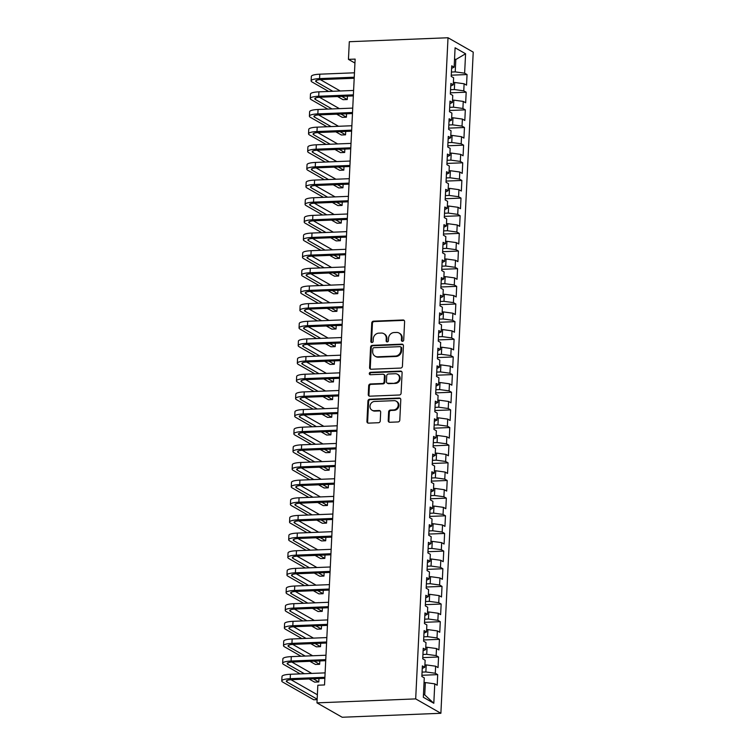 <?xml version="1.0" encoding="UTF-8"?>
<svg xmlns="http://www.w3.org/2000/svg" width="755" height="755" viewBox="0 0 755 755"><rect width="100%" height="100%" fill="white"/><g stroke="black" fill="none" stroke-linecap="round" stroke-linejoin="round"><path stroke-width="1.13" d="M402.5 341.317A1.246 1.123 -60.3 0 0 403.708 340.061L404.605 321.658A1.774 1.595 -60.3 0 0 403.047 319.988L373.489 321.177A1.774 1.595 -60.3 0 0 371.762 322.97L370.856 341.383A1.246 1.123 -60.3 0 0 371.951 342.543A1.246 1.123 -60.3 0 0 373.159 341.288L373.272 338.91A5.681 5.115 -60.3 0 1 378.802 333.153L381.266 333.049A5.681 5.115 -60.3 0 1 383.814 333.663A5.681 5.115 -60.3 0 1 386.249 338.382L386.135 340.769A1.246 1.123 -60.3 0 0 387.221 341.93A1.246 1.123 -60.3 0 0 388.429 340.675L388.551 338.297A5.681 5.115 -60.3 0 1 394.072 332.54L396.535 332.436A5.681 5.115 -60.3 0 1 399.084 333.049A5.681 5.115 -60.3 0 1 401.518 337.768L401.405 340.156A1.246 1.123 -60.3 0 0 402.5 341.317M388.212 420.611A1.774 1.595 -60.3 0 0 389.769 422.272L398.064 421.941A1.774 1.595 -60.3 0 0 399.791 420.139L400.792 399.697A1.774 1.595 -60.3 0 0 399.235 398.036L369.667 399.225A1.774 1.595 -60.3 0 0 367.94 401.018L366.939 421.46A1.774 1.595 -60.3 0 0 368.497 423.13L378.519 422.724A1.774 1.595 -60.3 0 0 380.246 420.931L380.671 412.183A1.774 1.595 -60.3 0 0 379.114 410.512L374.15 410.711A4.747 4.275 -60.3 0 1 372.017 410.201A4.747 4.275 -60.3 0 1 370.186 405.076A4.747 4.275 -60.3 0 1 374.603 401.443L394.063 400.66A4.747 4.275 -60.3 0 1 396.186 401.169A4.747 4.275 -60.3 0 1 398.027 406.303A4.747 4.275 -60.3 0 1 393.61 409.927L390.363 410.059A1.774 1.595 -60.3 0 0 388.636 411.862L388.212 420.611L388.891 420.997A1.774 1.595 -60.3 0 0 389.344 422.234M316.968 702.867L415.684 698.894L440.882 713.286L342.175 717.25L316.968 702.867L317.836 685.219L324.527 684.945L355.133 59.098L348.442 59.362L354.944 63.071M348.442 59.362L349.31 41.714L448.017 37.75L415.684 698.894M400.697 368.062A1.774 1.595 -60.3 0 0 402.424 366.269L403.425 345.818A1.774 1.595 -60.3 0 0 401.868 344.157L372.309 345.346A1.774 1.595 -60.3 0 0 370.582 347.14L369.582 367.581A1.774 1.595 -60.3 0 0 371.139 369.252L400.697 368.062M402.104 372.762L401.103 393.204A1.774 1.595 -60.3 0 1 399.376 395.007L369.818 396.186A1.774 1.595 -60.3 0 1 368.261 394.525L368.685 385.777A1.774 1.595 -60.3 0 1 370.412 383.974L382.407 383.493A1.774 1.595 -60.3 0 0 384.135 381.7L384.418 375.896A1.774 1.595 -60.3 0 0 382.861 374.225L370.375 374.725A1.246 1.123 -60.3 0 1 369.337 373.253A1.246 1.123 -60.3 0 1 370.497 372.3L400.546 371.092A1.774 1.595 -60.3 0 1 402.104 372.762M440.882 713.286L473.225 52.133L448.017 37.75M451.264 75.189L467.052 74.556L464.627 73.178L465.58 53.765L455.095 47.773L454.142 67.186L451.726 65.808L451.207 76.397L453.623 77.774L453.283 84.834L450.858 83.456L450.339 94.045L452.764 95.423L452.415 102.491L449.999 101.104L449.48 111.693L451.896 113.08L451.556 120.139L449.131 118.752L448.621 129.341L451.037 130.728L450.688 137.787L448.272 136.41L447.753 146.998L450.169 148.376L449.829 155.436L447.413 154.058L446.894 164.647L449.31 166.024L448.961 173.084L446.545 171.706L446.026 182.295L448.442 183.673L448.102 190.732L445.686 189.354L445.167 199.943L447.583 201.321L447.234 208.38L444.818 207.002L444.299 217.591L446.715 218.969L446.375 226.028L443.959 224.65L443.44 235.239L445.856 236.626L445.507 243.686L443.091 242.298L442.572 252.887L444.997 254.275L444.648 261.334L442.232 259.956L441.713 270.545L444.129 271.923L443.78 278.982L441.364 277.604L440.844 288.193L443.27 289.571L442.921 296.63L440.505 295.252L439.986 305.841L442.402 307.219L442.062 314.278L439.636 312.9L439.117 323.489L441.543 324.867L441.194 331.926L438.778 330.548L438.259 341.137L440.675 342.515L440.335 349.574L437.909 348.197L437.4 358.785L439.816 360.173L439.467 367.232L437.051 365.845L436.532 376.434L438.948 377.821L438.608 384.88L436.182 383.502L435.673 394.091L438.089 395.469L437.74 402.528L435.324 401.15L434.805 411.739L437.22 413.117L436.881 420.176L434.465 418.798L433.946 429.387L436.362 430.765L436.012 437.825L433.596 436.447L433.077 447.036L435.493 448.413L435.154 455.473L432.738 454.095L432.219 464.684L434.635 466.061L434.285 473.121L431.869 471.743L431.35 482.332L433.766 483.719L433.427 490.778L431.011 489.391L430.492 499.98L432.908 501.367L432.558 508.426L430.142 507.049L429.623 517.637L432.049 519.015L431.7 526.075L429.284 524.697L428.764 535.286L431.18 536.663L430.831 543.723L428.415 542.345L427.896 552.934L430.322 554.312L429.973 561.371L427.557 559.993L427.037 570.582L429.453 571.96L429.114 579.019L426.688 577.641L426.169 588.23L428.595 589.608L428.245 596.667L425.829 595.289L425.31 605.878L427.726 607.265L427.387 614.325L424.961 612.937L424.452 623.526L426.868 624.913L426.518 631.973L424.102 630.585L423.583 641.184L425.999 642.562L425.66 649.621L423.234 648.243L422.724 658.832L425.141 660.21L424.791 667.269L422.375 665.891L421.856 676.48L424.272 677.858L423.329 697.271L433.814 703.264L424.744 694.911L425.348 682.558L424.046 682.614M467.052 74.556L466.533 85.145L464.117 83.767L463.768 90.826L454.35 89.543L450.556 89.694M450.405 92.837L466.184 92.204L463.768 90.826M466.184 92.204L465.665 102.793L463.249 101.415L462.909 108.475L453.491 107.191L449.697 107.342M449.536 110.485L465.325 109.853L462.909 108.475M465.325 109.853L464.806 120.441L462.39 119.063L462.041 126.123L452.623 124.839L448.829 124.99M448.678 128.142L464.457 127.501L462.041 126.123M464.457 127.501L463.938 138.089L461.522 136.712L461.182 143.771L451.764 142.487L447.97 142.638M447.809 145.79L463.598 145.149L461.182 143.771M463.598 145.149L463.079 155.747L460.663 154.36L460.314 161.419L450.895 160.136L447.102 160.286M446.951 163.439L462.73 162.806L460.314 161.419M462.73 162.806L462.22 173.395L459.795 172.008L459.455 179.077L450.037 177.784L446.243 177.935M446.082 181.087L461.871 180.454L459.455 179.077M461.871 180.454L461.352 191.043L458.936 189.665L458.587 196.725L449.168 195.432L445.375 195.592M445.224 198.735L461.003 198.103L458.587 196.725M461.003 198.103L460.493 208.691L458.068 207.314L457.728 214.373L448.31 213.08L444.516 213.24M444.355 216.383L460.144 215.751L457.728 214.373M460.144 215.751L459.625 226.34L457.209 224.962L456.86 232.021L447.441 230.737L443.647 230.888M443.496 234.031L459.285 233.399L456.86 232.021M459.285 233.399L458.766 243.988L456.341 242.61L456.001 249.669L446.582 248.386L442.789 248.537M442.638 251.689L458.417 251.047L456.001 249.669M458.417 251.047L457.898 261.636L455.482 260.258L455.133 267.317L445.724 266.034L441.92 266.185M441.769 269.337L457.558 268.695L455.133 267.317M457.558 268.695L457.039 279.293L454.623 277.906L454.274 284.965L444.855 283.682L441.062 283.833M440.911 286.985L456.69 286.353L454.274 284.965M456.69 286.353L456.171 296.941L453.755 295.554L453.406 302.613L443.997 301.33L440.193 301.481M440.042 304.633L455.831 304.001L453.406 302.613M455.831 304.001L455.312 314.59L452.896 313.212L452.547 320.271L443.128 318.978L439.334 319.129M439.183 322.281L454.963 321.649L452.547 320.271M454.963 321.649L454.444 332.238L452.028 330.86L451.688 337.919L442.27 336.626L438.476 336.787M438.315 339.929L454.104 339.297L451.688 337.919M454.104 339.297L453.585 349.886L451.169 348.508L450.82 355.567L441.401 354.284L437.607 354.435M437.456 357.577L453.236 356.945L450.82 355.567M453.236 356.945L452.717 367.534L450.301 366.156L449.961 373.215L440.543 371.932L436.749 372.083M436.588 375.226L452.377 374.593L449.961 373.215M452.377 374.593L451.858 385.182L449.442 383.804L449.093 390.863L439.674 389.58L435.88 389.731M435.729 392.883L451.509 392.241L449.093 390.863M451.509 392.241L450.99 402.84L448.574 401.452L448.234 408.512L438.815 407.228L435.022 407.379M434.861 410.531L450.65 409.899L448.234 408.512M450.65 409.899L450.131 420.488L447.715 419.1L447.366 426.16L437.947 424.876L434.153 425.027M434.002 428.179L449.782 427.547L447.366 426.16M449.782 427.547L449.272 438.136L446.847 436.758L446.507 443.817L437.088 442.524L433.294 442.675M433.134 445.827L448.923 445.195L446.507 443.817M448.923 445.195L448.404 455.784L445.988 454.406L445.639 461.465L436.22 460.173L432.426 460.333M432.275 463.476L448.055 462.843L445.639 461.465M448.055 462.843L447.545 473.432L445.12 472.054L444.78 479.114L435.361 477.83L431.567 477.981M431.416 481.124L447.196 480.491L444.78 479.114M447.196 480.491L446.677 491.08L444.261 489.702L443.912 496.762L434.502 495.478L430.699 495.629M430.548 498.772L446.337 498.14L443.912 496.762M446.337 498.14L445.818 508.728L443.393 507.351L443.053 514.41L433.634 513.126L429.84 513.277M429.689 516.429L445.469 515.788L443.053 514.41M445.469 515.788L444.95 526.386L442.534 524.999L442.185 532.058L432.775 530.774L428.972 530.925M428.821 534.078L444.61 533.445L442.185 532.058M444.61 533.445L444.091 544.034L441.675 542.647L441.326 549.706L431.907 548.423L428.113 548.574M427.962 551.726L443.742 551.093L441.326 549.706M443.742 551.093L443.223 561.682L440.807 560.304L440.458 567.364L431.048 566.071L427.255 566.222M427.094 569.374L442.883 568.741L440.458 567.364M442.883 568.741L442.364 579.33L439.948 577.952L439.599 585.012L430.18 583.719L426.386 583.879M426.235 587.022L442.015 586.39L439.599 585.012M442.015 586.39L441.496 596.978L439.08 595.601L438.74 602.66L429.321 601.376L425.527 601.527M425.367 604.67L441.156 604.038L438.74 602.66M441.156 604.038L440.637 614.627L438.221 613.249L437.872 620.308L428.453 619.024L424.659 619.176M424.508 622.318L440.288 621.686L437.872 620.308M440.288 621.686L439.769 632.275L437.353 630.897L437.013 637.956L427.594 636.673L423.8 636.824M423.64 639.976L439.429 639.334L437.013 637.956M439.429 639.334L438.91 649.932L436.494 648.545L436.145 655.604L426.726 654.321L422.932 654.472M422.781 657.624L438.561 656.992L436.145 655.604M438.561 656.992L438.042 667.58L435.626 666.193L435.286 673.252L425.867 671.969L422.073 672.12M421.913 675.272L437.702 674.64L435.286 673.252M437.702 674.64L437.183 685.229L434.767 683.851L433.814 703.264M424.791 667.269L422.253 668.439M434.767 683.851L425.348 682.558M425.66 649.621L423.111 650.791M425.867 671.969L426.207 664.91L424.905 664.966M435.626 666.193L426.207 664.91M426.518 631.973L423.98 633.143M426.726 654.321L427.075 647.262L425.773 647.318M436.494 648.545L427.075 647.262M427.387 614.325L424.839 615.485M427.594 636.673L427.934 629.613L426.632 629.661M437.353 630.897L427.934 629.613M428.245 596.667L425.707 597.837M428.453 619.024L428.802 611.965L427.5 612.012M438.221 613.249L428.802 611.965M429.114 579.019L426.566 580.189M429.321 601.376L429.661 594.317L428.359 594.364M439.08 595.601L429.661 594.317M429.973 561.371L427.434 562.541M430.18 583.719L430.529 576.66L429.227 576.716M439.948 577.952L430.529 576.66M430.831 543.723L428.293 544.893M431.048 566.071L431.388 559.011L430.086 559.068M440.807 560.304L431.388 559.011M431.7 526.075L429.161 527.245M431.907 548.423L432.256 541.363L430.945 541.42M441.675 542.647L432.256 541.363M432.558 508.426L430.02 509.597M432.775 530.774L433.115 523.715L431.813 523.772M442.534 524.999L433.115 523.715M433.427 490.778L430.878 491.939M433.634 513.126L433.983 506.067L432.672 506.114M443.393 507.351L433.983 506.067M434.285 473.121L431.747 474.291M434.502 495.478L434.842 488.419L433.54 488.466M444.261 489.702L434.842 488.419M435.154 455.473L432.606 456.643M435.361 477.83L435.711 470.771L434.399 470.818M445.12 472.054L435.711 470.771M436.012 437.825L433.474 438.995M436.22 460.173L436.569 453.113L435.267 453.17M445.988 454.406L436.569 453.113M436.881 420.176L434.333 421.347M437.088 442.524L437.428 435.465L436.126 435.522M446.847 436.758L437.428 435.465M437.74 402.528L435.201 403.698M437.947 424.876L438.296 417.817L436.994 417.874M447.715 419.1L438.296 417.817M438.608 384.88L436.06 386.05M438.815 407.228L439.155 400.169L437.853 400.225M448.574 401.452L439.155 400.169M439.467 367.232L436.928 368.393M439.674 389.58L440.023 382.521L438.721 382.568M449.442 383.804L440.023 382.521M440.335 349.574L437.787 350.745M440.543 371.932L440.882 364.873L439.58 364.92M450.301 366.156L440.882 364.873M441.194 331.926L438.655 333.097M441.401 354.284L441.75 347.225L440.448 347.272M451.169 348.508L441.75 347.225M442.062 314.278L439.514 315.448M442.27 336.626L442.609 329.567L441.307 329.624M452.028 330.86L442.609 329.567M442.921 296.63L440.382 297.8M443.128 318.978L443.478 311.919L442.166 311.975M452.896 313.212L443.478 311.919M443.78 278.982L441.241 280.152M443.997 301.33L444.336 294.271L443.034 294.327M453.755 295.554L444.336 294.271M444.648 261.334L442.109 262.504M444.855 283.682L445.205 276.623L443.893 276.679M454.623 277.906L445.205 276.623M445.507 243.686L442.968 244.846M445.724 266.034L446.063 258.974L444.761 259.022M455.482 260.258L446.063 258.974M446.375 226.028L443.827 227.198M446.582 248.386L446.932 241.326L445.62 241.373M456.341 242.61L446.932 241.326M447.234 208.38L444.695 209.55M447.441 230.737L447.791 223.678L446.488 223.725M457.209 224.962L447.791 223.678M448.102 190.732L445.554 191.902M448.31 213.08L448.659 206.021L447.347 206.077M458.068 207.314L448.659 206.021M448.961 173.084L446.422 174.254M449.168 195.432L449.518 188.373L448.215 188.429M458.936 189.665L449.518 188.373M449.829 155.436L447.281 156.606M450.037 177.784L450.376 170.724L449.074 170.781M459.795 172.008L450.376 170.724M450.688 137.787L448.149 138.958M450.895 160.136L451.245 153.076L449.942 153.133M460.663 154.36L451.245 153.076M451.556 120.139L449.008 121.31M451.764 142.487L452.103 135.428L450.801 135.475M461.522 136.712L452.103 135.428M452.415 102.491L449.876 103.652M452.623 124.839L452.972 117.78L451.669 117.827M462.39 119.063L452.972 117.78M453.283 84.834L450.735 86.004M453.491 107.191L453.83 100.132L452.528 100.179M463.249 101.415L453.83 100.132M454.142 67.186L451.603 68.356M454.35 89.543L454.699 82.474L453.396 82.531M464.117 83.767L454.699 82.474M423.48 694.194L424.744 694.911M454.51 59.588L455.822 59.532L454.548 58.814M464.627 73.178L455.218 71.885L451.424 72.046M455.218 71.885L455.822 59.532L465.58 53.765M402.321 341.317A1.246 1.123 -60.3 0 1 402.085 340.543L402.207 338.164A5.681 5.115 -60.3 0 0 399.763 333.436L399.084 333.049M383.814 333.663L384.493 334.05A5.681 5.115 -60.3 0 1 386.928 338.778L386.815 341.156A1.246 1.123 -60.3 0 0 387.041 341.93M404.161 320.422A1.774 1.595 -60.3 0 0 403.727 320.375L374.169 321.564A1.774 1.595 -60.3 0 0 372.441 323.366L371.545 341.77A1.246 1.123 -60.3 0 0 371.771 342.543M402.972 344.591A1.774 1.595 -60.3 0 0 402.547 344.544L372.989 345.733A1.774 1.595 -60.3 0 0 371.262 347.526L370.261 367.978A1.774 1.595 -60.3 0 0 370.705 369.204M401.028 347.819A1.246 1.123 -60.3 0 0 399.942 346.658L373.989 347.696A1.246 1.123 -60.3 0 0 372.781 348.952L372.659 351.471A5.681 5.115 -60.3 0 0 375.103 356.19A5.681 5.115 -60.3 0 0 377.642 356.804L395.384 356.086A5.681 5.115 -60.3 0 0 400.905 350.329L401.028 347.819L401.717 348.206A1.246 1.123 -60.3 0 0 401.179 347.177L400.499 346.79M375.103 356.19L375.782 356.577A5.681 5.115 -60.3 0 0 378.33 357.19L377.642 356.804M401.717 348.206L401.594 350.726A5.681 5.115 -60.3 0 1 396.064 356.473L378.33 357.19M383.653 374.414L384.333 374.81A1.774 1.595 -60.3 0 1 385.097 376.283L384.814 382.087A1.774 1.595 -60.3 0 1 383.087 383.88L371.092 384.361A1.774 1.595 -60.3 0 0 369.374 386.164L368.94 394.912A1.774 1.595 -60.3 0 0 369.393 396.148M401.66 371.526A1.774 1.595 -60.3 0 0 401.226 371.488L371.177 372.687A1.246 1.123 -60.3 0 0 370.195 374.716M394.846 382.993A4.747 4.275 -60.3 0 0 399.263 379.369A4.747 4.275 -60.3 0 0 397.423 374.235A4.747 4.275 -60.3 0 0 395.299 373.725L388.438 373.999A1.774 1.595 -60.3 0 0 386.711 375.801L386.428 381.605A1.774 1.595 -60.3 0 0 387.985 383.266L395.526 383.38A4.747 4.275 -60.3 0 0 399.942 379.756A4.747 4.275 -60.3 0 0 398.102 374.622L397.423 374.235M387.192 383.078L387.872 383.464A1.774 1.595 -60.3 0 0 388.665 383.663L387.985 383.266M395.526 383.38L388.665 383.663M396.186 401.169L396.875 401.566A4.747 4.275 -60.3 0 1 398.706 406.69A4.747 4.275 -60.3 0 1 394.289 410.324L391.043 410.446A1.774 1.595 -60.3 0 0 389.316 412.249L388.891 420.997M372.017 410.201L372.706 410.588A4.747 4.275 -60.3 0 0 374.829 411.098L374.15 410.711M380.227 410.947A1.774 1.595 -60.3 0 0 379.793 410.899L374.829 411.098M400.339 398.47A1.774 1.595 -60.3 0 0 399.914 398.423L370.346 399.612A1.774 1.595 -60.3 0 0 368.619 401.405L367.628 421.847A1.774 1.595 -60.3 0 0 368.072 423.083M328.642 91.449L312.126 82.021A13.562 2.888 2.8 0 1 311.126 80.861L311.343 76.444A13.562 2.888 2.8 0 1 319.78 74.188L354.463 72.801M311.126 80.861A13.562 2.888 2.8 0 1 319.563 78.605L354.246 77.208M354.199 78.256L321.271 79.577A9.041 1.925 -177.2 0 0 315.647 81.078A9.041 1.925 -177.2 0 0 316.307 81.851L332.823 91.279M341.732 96.366L347.262 99.528L347.432 96.14M320.346 79.624L340.25 90.987M347.262 99.528L343.081 99.698L337.551 96.536M327.774 109.097L311.258 99.669A13.562 2.888 2.8 0 1 310.267 98.509L310.475 94.092A13.562 2.888 2.8 0 1 318.921 91.836L353.604 90.449M310.267 98.509A13.562 2.888 2.8 0 1 318.704 96.253L353.387 94.856M353.34 95.904L320.403 97.225A9.041 1.925 -177.2 0 0 314.778 98.726A9.041 1.925 -177.2 0 0 315.448 99.509L331.964 108.928M340.873 114.014L346.403 117.176L346.564 113.788M319.488 97.272L339.382 108.635M346.403 117.176L342.223 117.346L336.683 114.184M326.915 126.746L310.399 117.327A13.562 2.888 2.8 0 1 309.399 116.157L309.616 111.74A13.562 2.888 2.8 0 1 318.053 109.494L352.736 108.097M309.399 116.157A13.562 2.888 2.8 0 1 317.836 113.901L352.519 112.504M352.472 113.552L319.544 114.873A9.041 1.925 -177.2 0 0 313.92 116.374A9.041 1.925 -177.2 0 0 314.58 117.157L331.096 126.585M340.005 131.663L345.535 134.824L345.705 131.436M318.619 114.92L338.523 126.283M345.535 134.824L341.354 134.994L335.824 131.832M326.047 144.394L309.541 134.975A13.562 2.888 2.8 0 1 308.54 133.805L308.757 129.388A13.562 2.888 2.8 0 1 317.194 127.142L351.877 125.745M308.54 133.805A13.562 2.888 2.8 0 1 316.977 131.549L351.66 130.162M351.613 131.2L318.676 132.521A9.041 1.925 -177.2 0 0 313.051 134.022A9.041 1.925 -177.2 0 0 313.721 134.805L330.237 144.233M339.146 149.32L344.676 152.472L344.846 149.084M317.761 132.578L337.655 143.931M344.676 152.472L340.496 152.642L334.965 149.481M325.188 162.051L308.672 152.623A13.562 2.888 2.8 0 1 307.672 151.453L307.889 147.046A13.562 2.888 2.8 0 1 316.326 144.79L351.009 143.393M307.672 151.453A13.562 2.888 2.8 0 1 316.109 149.197L350.801 147.81M350.745 148.848L317.817 150.169A9.041 1.925 -177.2 0 0 312.192 151.679A9.041 1.925 -177.2 0 0 312.853 152.453L329.369 161.881M338.278 166.968L343.818 170.12L343.978 166.732M316.892 150.226L336.796 161.579M343.818 170.12L339.627 170.29L334.097 167.138M324.32 179.699L307.814 170.271A13.562 2.888 2.8 0 1 306.813 169.101L307.03 164.694A13.562 2.888 2.8 0 1 315.467 162.438L350.15 161.041M306.813 169.101A13.562 2.888 2.8 0 1 315.25 166.855L349.933 165.458M349.886 166.496L316.949 167.827A9.041 1.925 -177.2 0 0 311.324 169.328A9.041 1.925 -177.2 0 0 311.994 170.102L328.51 179.53M337.419 184.616L342.949 187.778L343.119 184.39M316.034 167.874L335.928 179.228M342.949 187.778L338.768 187.938L333.238 184.786M323.461 197.348L306.945 187.919A13.562 2.888 2.8 0 1 305.945 186.749L306.162 182.342A13.562 2.888 2.8 0 1 314.599 180.086L349.282 178.69M305.945 186.749A13.562 2.888 2.8 0 1 314.382 184.503L349.074 183.106M349.018 184.144L316.09 185.475A9.041 1.925 -177.2 0 0 310.465 186.976A9.041 1.925 -177.2 0 0 311.126 187.75L327.642 197.178M336.551 202.264L342.091 205.426L342.251 202.038M315.165 185.522L335.069 196.876M342.091 205.426L337.9 205.587L332.37 202.434M322.602 214.996L306.086 205.568A13.562 2.888 2.8 0 1 305.086 204.407L305.303 199.99A13.562 2.888 2.8 0 1 313.74 197.734L348.423 196.347M305.086 204.407A13.562 2.888 2.8 0 1 313.523 202.151L348.206 200.755M348.159 201.802L315.222 203.123A9.041 1.925 -177.2 0 0 309.597 204.624A9.041 1.925 -177.2 0 0 310.267 205.398L326.783 214.826M335.692 219.913L341.222 223.074L341.392 219.686M314.307 203.171L334.201 214.533M341.222 223.074L337.041 223.244L331.511 220.082M321.734 232.644L305.218 223.216A13.562 2.888 2.8 0 1 304.218 222.055L304.435 217.638A13.562 2.888 2.8 0 1 312.872 215.383L347.564 213.995M304.218 222.055A13.562 2.888 2.8 0 1 312.664 219.799L347.347 218.403M347.291 219.45L314.363 220.771A9.041 1.925 -177.2 0 0 308.738 222.272A9.041 1.925 -177.2 0 0 309.399 223.055L325.915 232.474M334.824 237.561L340.363 240.722L340.524 237.334M313.438 220.819L333.342 232.181M340.363 240.722L336.173 240.892L330.643 237.731M320.875 250.292L304.359 240.873A13.562 2.888 2.8 0 1 303.359 239.703L303.576 235.286A13.562 2.888 2.8 0 1 312.013 233.04L346.696 231.643M303.359 239.703A13.562 2.888 2.8 0 1 311.796 237.447L346.479 236.051M346.432 237.098L313.504 238.42A9.041 1.925 -177.2 0 0 307.87 239.92A9.041 1.925 -177.2 0 0 308.54 240.703L325.056 250.132M333.965 255.209L339.495 258.37L339.665 254.982M312.579 238.467L332.474 249.83M339.495 258.37L335.314 258.54L329.784 255.379M320.007 267.94L303.491 258.521A13.562 2.888 2.8 0 1 302.491 257.351L302.708 252.934A13.562 2.888 2.8 0 1 311.145 250.688L345.837 249.292M302.491 257.351A13.562 2.888 2.8 0 1 310.937 255.096L345.62 253.708M345.564 254.746L312.636 256.068A9.041 1.925 -177.2 0 0 307.011 257.568A9.041 1.925 -177.2 0 0 307.681 258.352L324.188 267.78M333.097 272.866L338.636 276.019L338.797 272.63M311.721 256.124L331.615 267.478M338.636 276.019L334.456 276.188L328.916 273.027M319.148 285.598L302.632 276.17A13.562 2.888 2.8 0 1 301.632 274.999L301.849 270.592A13.562 2.888 2.8 0 1 310.286 268.336L344.969 266.94M301.632 274.999A13.562 2.888 2.8 0 1 310.069 272.744L344.752 271.356M344.705 272.395L311.777 273.716A9.041 1.925 -177.2 0 0 306.143 275.226A9.041 1.925 -177.2 0 0 306.813 276L323.329 285.428M332.238 290.515L337.768 293.667L337.938 290.279M310.852 273.772L330.747 285.126M337.768 293.667L333.587 293.837L328.057 290.684M318.28 303.246L301.764 293.818A13.562 2.888 2.8 0 1 300.764 292.647L300.981 288.24A13.562 2.888 2.8 0 1 309.427 285.985L344.11 284.588M300.764 292.647A13.562 2.888 2.8 0 1 309.21 290.401L343.893 289.005M343.836 290.043L310.909 291.373A9.041 1.925 -177.2 0 0 305.284 292.874A9.041 1.925 -177.2 0 0 305.954 293.648L322.461 303.076M331.379 308.163L336.909 311.324L337.07 307.936M309.994 291.421L329.888 302.774M336.909 311.324L332.728 311.485L327.189 308.333M317.421 320.894L300.905 311.466A13.562 2.888 2.8 0 1 299.905 310.296L300.122 305.888A13.562 2.888 2.8 0 1 308.559 303.633L343.242 302.236M299.905 310.296A13.562 2.888 2.8 0 1 308.342 308.049L343.025 306.653M342.978 307.691L310.05 309.022A9.041 1.925 -177.2 0 0 304.425 310.522A9.041 1.925 -177.2 0 0 305.086 311.296L321.602 320.724M330.511 325.811L336.041 328.972L336.211 325.584M309.125 309.069L329.029 320.422M336.041 328.972L331.86 329.133L326.33 325.981M316.553 338.542L300.037 329.114A13.562 2.888 2.8 0 1 299.046 327.953L299.254 323.536A13.562 2.888 2.8 0 1 307.7 321.281L342.383 319.893M299.046 327.953A13.562 2.888 2.8 0 1 307.483 325.698L342.166 324.301M342.119 325.348L309.182 326.67A9.041 1.925 -177.2 0 0 303.557 328.17A9.041 1.925 -177.2 0 0 304.227 328.944L320.733 338.372M329.652 343.459L335.182 346.62L335.343 343.232M308.267 326.717L328.161 338.08M335.182 346.62L331.001 346.79L325.462 343.629M315.694 356.19L299.178 346.762A13.562 2.888 2.8 0 1 298.178 345.601L298.395 341.184A13.562 2.888 2.8 0 1 306.832 338.929L341.515 337.542M298.178 345.601A13.562 2.888 2.8 0 1 306.615 343.346L341.298 341.949M341.251 342.996L308.323 344.318A9.041 1.925 -177.2 0 0 302.698 345.818A9.041 1.925 -177.2 0 0 303.359 346.602L319.875 356.02M328.784 361.107L334.314 364.269L334.484 360.881M307.398 344.365L327.302 355.728M334.314 364.269L330.133 364.439L324.603 361.277M314.826 373.838L298.31 364.41A13.562 2.888 2.8 0 1 297.319 363.249L297.527 358.833A13.562 2.888 2.8 0 1 305.973 356.586L340.656 355.19M297.319 363.249A13.562 2.888 2.8 0 1 305.756 360.994L340.439 359.597M340.392 360.645L307.455 361.966A9.041 1.925 -177.2 0 0 301.83 363.466A9.041 1.925 -177.2 0 0 302.5 364.25L319.016 373.678M327.925 378.755L333.455 381.917L333.616 378.529M306.539 362.013L326.434 373.376M333.455 381.917L329.274 382.087L323.735 378.925M313.967 391.486L297.451 382.068A13.562 2.888 2.8 0 1 296.451 380.898L296.668 376.481A13.562 2.888 2.8 0 1 305.105 374.235L339.788 372.838M296.451 380.898A13.562 2.888 2.8 0 1 304.888 378.642L339.58 377.255M339.523 378.293L306.596 379.614A9.041 1.925 -177.2 0 0 300.971 381.115A9.041 1.925 -177.2 0 0 301.632 381.898L318.148 391.326M327.057 396.413L332.587 399.565L332.757 396.177M305.671 379.671L325.575 391.024M332.587 399.565L328.406 399.735L322.876 396.573M313.099 409.144L296.592 399.716A13.562 2.888 2.8 0 1 295.592 398.546L295.809 394.138A13.562 2.888 2.8 0 1 304.246 391.883L338.929 390.486M295.592 398.546A13.562 2.888 2.8 0 1 304.029 396.29L338.712 394.903M338.665 395.941L305.728 397.262A9.041 1.925 -177.2 0 0 300.103 398.772A9.041 1.925 -177.2 0 0 300.773 399.546L317.289 408.974M326.198 414.061L331.728 417.213L331.898 413.825M304.812 397.319L324.707 408.672M331.728 417.213L327.547 417.383L322.017 414.231M312.24 426.792L295.724 417.364A13.562 2.888 2.8 0 1 294.724 416.194L294.941 411.786A13.562 2.888 2.8 0 1 303.378 409.531L338.061 408.134M294.724 416.194A13.562 2.888 2.8 0 1 303.161 413.948L337.853 412.551M337.796 413.589L304.869 414.92A9.041 1.925 -177.2 0 0 299.244 416.42A9.041 1.925 -177.2 0 0 299.905 417.194L316.42 426.622M325.329 431.709L330.869 434.871L331.03 431.482M303.944 414.967L323.848 426.32M330.869 434.871L326.679 435.031L321.149 431.879M311.371 444.44L294.865 435.012A13.562 2.888 2.8 0 1 293.865 433.842L294.082 429.435A13.562 2.888 2.8 0 1 302.519 427.179L337.202 425.782M293.865 433.842A13.562 2.888 2.8 0 1 302.302 431.596L336.985 430.199M336.938 431.237L304.001 432.568A9.041 1.925 -177.2 0 0 298.376 434.068A9.041 1.925 -177.2 0 0 299.046 434.842L315.562 444.27M324.471 449.357L330.001 452.519L330.171 449.131M303.085 432.615L322.98 443.968M330.001 452.519L325.82 452.679L320.29 449.527M310.513 462.088L293.997 452.66A13.562 2.888 2.8 0 1 292.997 451.499L293.214 447.083A13.562 2.888 2.8 0 1 301.651 444.827L336.343 443.44M292.997 451.499A13.562 2.888 2.8 0 1 301.443 449.244L336.126 447.847M336.069 448.895L303.142 450.216A9.041 1.925 -177.2 0 0 297.517 451.716A9.041 1.925 -177.2 0 0 298.178 452.49L314.693 461.918M323.602 467.005L329.142 470.167L329.303 466.779M302.217 450.263L322.121 461.626M329.142 470.167L324.952 470.337L319.422 467.175M309.654 479.736L293.138 470.308A13.562 2.888 2.8 0 1 292.138 469.148L292.355 464.731A13.562 2.888 2.8 0 1 300.792 462.475L335.475 461.088M292.138 469.148A13.562 2.888 2.8 0 1 300.575 466.892L335.258 465.495M335.211 466.543L302.274 467.864A9.041 1.925 -177.2 0 0 296.649 469.365A9.041 1.925 -177.2 0 0 297.319 470.148L313.835 479.567M322.744 484.653L328.274 487.815L328.444 484.427M301.358 467.911L321.252 479.274M328.274 487.815L324.093 487.985L318.563 484.823M308.786 497.385L292.27 487.956A13.562 2.888 2.8 0 1 291.27 486.796L291.487 482.379A13.562 2.888 2.8 0 1 299.924 480.133L334.616 478.736M291.27 486.796A13.562 2.888 2.8 0 1 299.716 484.54L334.399 483.143M334.342 484.191L301.415 485.512A9.041 1.925 -177.2 0 0 295.79 487.013A9.041 1.925 -177.2 0 0 296.451 487.796L312.966 497.215M321.875 502.301L327.415 505.463L327.576 502.075M300.49 485.559L320.394 496.922M327.415 505.463L323.225 505.633L317.695 502.471M307.927 515.033L291.411 505.614A13.562 2.888 2.8 0 1 290.411 504.444L290.628 500.027A13.562 2.888 2.8 0 1 299.065 497.781L333.748 496.384M290.411 504.444A13.562 2.888 2.8 0 1 298.848 502.188L333.531 500.801M333.483 501.839L300.556 503.16A9.041 1.925 -177.2 0 0 294.922 504.661A9.041 1.925 -177.2 0 0 295.592 505.444L312.108 514.872M321.017 519.959L326.547 523.111L326.717 519.723M299.631 503.217L319.525 514.57M326.547 523.111L322.366 523.281L316.836 520.12M307.058 532.69L290.543 523.262A13.562 2.888 2.8 0 1 289.543 522.092L289.76 517.685A13.562 2.888 2.8 0 1 298.206 515.429L332.889 514.032M289.543 522.092A13.562 2.888 2.8 0 1 297.989 519.836L332.672 518.449M332.615 519.487L299.688 520.808A9.041 1.925 -177.2 0 0 294.063 522.318A9.041 1.925 -177.2 0 0 294.733 523.092L311.239 532.52M320.148 537.607L325.688 540.759L325.849 537.371M298.772 520.865L318.667 532.218M325.688 540.759L321.507 540.929L315.968 537.777M306.2 550.338L289.684 540.91A13.562 2.888 2.8 0 1 288.684 539.74L288.901 535.333A13.562 2.888 2.8 0 1 297.338 533.077L332.021 531.68M288.684 539.74A13.562 2.888 2.8 0 1 297.121 537.494L331.804 536.097M331.756 537.135L298.829 538.457A9.041 1.925 -177.2 0 0 293.195 539.967A9.041 1.925 -177.2 0 0 293.865 540.74L310.38 550.168M319.289 555.255L324.82 558.407L324.99 555.029M297.904 538.513L317.798 549.866M324.82 558.407L320.639 558.577L315.109 555.425M305.331 567.986L288.816 558.558A13.562 2.888 2.8 0 1 287.825 557.388L288.032 552.981A13.562 2.888 2.8 0 1 296.479 550.725L331.162 549.329M287.825 557.388A13.562 2.888 2.8 0 1 296.262 555.142L330.945 553.745M330.888 554.783L297.961 556.114A9.041 1.925 -177.2 0 0 292.336 557.615A9.041 1.925 -177.2 0 0 293.006 558.389L309.512 567.817M318.431 572.903L323.961 576.065L324.121 572.677M297.045 556.161L316.94 567.515M323.961 576.065L319.78 576.225L314.24 573.073M304.473 585.635L287.957 576.207A13.562 2.888 2.8 0 1 286.957 575.046L287.174 570.629A13.562 2.888 2.8 0 1 295.611 568.373L330.294 566.986M286.957 575.046A13.562 2.888 2.8 0 1 295.394 572.79L330.077 571.393M330.029 572.441L297.102 573.762A9.041 1.925 -177.2 0 0 291.477 575.263A9.041 1.925 -177.2 0 0 292.138 576.037L308.653 585.465M317.562 590.552L323.093 593.713L323.263 590.325M296.177 573.809L316.081 585.172M323.093 593.713L318.912 593.883L313.382 590.721M303.604 603.283L287.089 593.855A13.562 2.888 2.8 0 1 286.098 592.694L286.305 588.277A13.562 2.888 2.8 0 1 294.752 586.022L329.435 584.634M286.098 592.694A13.562 2.888 2.8 0 1 294.535 590.438L329.218 589.042M329.171 590.089L296.234 591.41A9.041 1.925 -177.2 0 0 290.609 592.911A9.041 1.925 -177.2 0 0 291.279 593.694L307.785 603.113M316.704 608.2L322.234 611.361L322.394 607.973M295.318 591.458L315.212 602.82M322.234 611.361L318.053 611.531L312.513 608.37M302.746 620.931L286.23 611.503A13.562 2.888 2.8 0 1 285.23 610.342L285.447 605.925A13.562 2.888 2.8 0 1 293.884 603.679L328.567 602.282M285.23 610.342A13.562 2.888 2.8 0 1 293.667 608.086L328.35 606.69M328.302 607.737L295.375 609.058A9.041 1.925 -177.2 0 0 289.75 610.559A9.041 1.925 -177.2 0 0 290.411 611.342L306.926 620.761M315.835 625.848L321.366 629.009L321.536 625.621M294.45 609.106L314.354 620.468M321.366 629.009L317.185 629.179L311.655 626.018M301.877 638.579L285.371 629.16A13.562 2.888 2.8 0 1 284.371 627.99L284.588 623.573A13.562 2.888 2.8 0 1 293.025 621.327L327.708 619.93M284.371 627.99A13.562 2.888 2.8 0 1 292.808 625.735L327.491 624.347M327.443 625.385L294.507 626.707A9.041 1.925 -177.2 0 0 288.882 628.207A9.041 1.925 -177.2 0 0 289.552 628.99L306.068 638.419M314.977 643.505L320.507 646.658L320.677 643.269M293.591 626.763L313.485 638.117M320.507 646.658L316.326 646.827L310.786 643.666M301.018 656.237L284.503 646.808A13.562 2.888 2.8 0 1 283.502 645.638L283.72 641.231A13.562 2.888 2.8 0 1 292.157 638.975L326.839 637.579M283.502 645.638A13.562 2.888 2.8 0 1 291.94 643.383L326.632 641.995M326.575 643.034L293.648 644.355A9.041 1.925 -177.2 0 0 288.023 645.865A9.041 1.925 -177.2 0 0 288.684 646.639L305.199 656.067M314.108 661.153L319.639 664.306L319.809 660.918M292.723 644.411L312.627 655.765M319.639 664.306L315.458 664.476L309.927 661.314M300.15 673.885L283.644 664.457A13.562 2.888 2.8 0 1 282.644 663.286L282.861 658.879A13.562 2.888 2.8 0 1 291.298 656.623L325.981 655.227M282.644 663.286A13.562 2.888 2.8 0 1 291.081 661.031L325.764 659.644M325.716 660.682L292.78 662.003A9.041 1.925 -177.2 0 0 287.155 663.513A9.041 1.925 -177.2 0 0 287.825 664.287L304.341 673.715M313.25 678.802L318.78 681.954L318.95 678.575M291.864 662.059L311.758 673.413M318.78 681.954L314.599 682.124L309.069 678.971M317.128 699.64L313.731 699.772L282.776 682.105A13.562 2.888 2.8 0 1 281.775 680.934L281.993 676.527A13.562 2.888 2.8 0 1 290.43 674.272L325.112 672.875M281.775 680.934A13.562 2.888 2.8 0 1 290.213 678.688L324.905 677.292M324.848 678.33L291.921 679.66A9.041 1.925 -177.2 0 0 286.296 681.161A9.041 1.925 -177.2 0 0 286.957 681.935L317.147 699.168M290.996 679.708L317.364 694.76M402.207 338.164L401.518 337.768M386.815 341.156L386.135 340.769M386.928 338.778L386.249 338.382M371.545 341.77L370.856 341.383M372.441 323.366L371.762 322.97M374.169 321.564L373.489 321.177M403.727 320.375L403.047 319.988M402.085 340.543L401.405 340.156M370.261 367.978L369.582 367.581M371.262 347.526L370.582 347.14M372.989 345.733L372.309 345.346M402.547 344.544L401.868 344.157M396.064 356.473L395.384 356.086M401.594 350.726L400.905 350.329M368.94 394.912L368.261 394.525M369.374 386.164L368.685 385.777M371.092 384.361L370.412 383.974M383.087 383.88L382.407 383.493M384.814 382.087L384.135 381.7M385.097 376.283L384.418 375.896M371.177 372.687L370.497 372.3M401.226 371.488L400.546 371.092M389.316 412.249L388.636 411.862M391.043 410.446L390.363 410.059M394.289 410.324L393.61 409.927M379.793 410.899L379.114 410.512M367.628 421.847L366.939 421.46M368.619 401.405L367.94 401.018M370.346 399.612L369.667 399.225M399.914 398.423L399.235 398.036M319.78 74.188L319.563 78.605M316.383 80.37L316.307 81.851M318.921 91.836L318.704 96.253M315.514 98.018L315.448 99.509M318.053 109.494L317.836 113.901M314.656 115.666L314.58 117.157M317.194 127.142L316.977 131.549M313.787 133.314L313.721 134.805M316.326 144.79L316.109 149.197M312.929 150.962L312.853 152.453M315.467 162.438L315.25 166.855M312.07 168.62L311.994 170.102M314.599 180.086L314.382 184.503M311.202 186.268L311.126 187.75M313.74 197.734L313.523 202.151M310.343 203.916L310.267 205.398M312.872 215.383L312.664 219.799M309.475 221.564L309.399 223.055M312.013 233.04L311.796 237.447M308.616 239.212L308.54 240.703M311.145 250.688L310.937 255.096M307.747 256.86L307.681 258.352M310.286 268.336L310.069 272.744M306.889 274.509L306.813 276M309.427 285.985L309.21 290.401M306.02 292.166L305.954 293.648M308.559 303.633L308.342 308.049M305.162 309.814L305.086 311.296M307.7 321.281L307.483 325.698M304.293 327.462L304.227 328.944M306.832 338.929L306.615 343.346M303.434 345.111L303.359 346.602M305.973 356.586L305.756 360.994M302.566 362.759L302.5 364.25M305.105 374.235L304.888 378.642M301.707 380.407L301.632 381.898M304.246 391.883L304.029 396.29M300.839 398.055L300.773 399.546M303.378 409.531L303.161 413.948M299.98 415.712L299.905 417.194M302.519 427.179L302.302 431.596M299.122 433.361L299.046 434.842M301.651 444.827L301.443 449.244M298.253 451.009L298.178 452.49M300.792 462.475L300.575 466.892M297.394 468.657L297.319 470.148M299.924 480.133L299.716 484.54M296.526 486.305L296.451 487.796M299.065 497.781L298.848 502.188M295.667 503.953L295.592 505.444M298.206 515.429L297.989 519.836M294.799 521.601L294.733 523.092M297.338 533.077L297.121 537.494M293.94 539.259L293.865 540.74M296.479 550.725L296.262 555.142M293.072 556.907L293.006 558.389M295.611 568.373L295.394 572.79M292.213 574.555L292.138 576.037M294.752 586.022L294.535 590.438M291.345 592.203L291.279 593.694M293.884 603.679L293.667 608.086M290.486 609.851L290.411 611.342M293.025 621.327L292.808 625.735M289.618 627.499L289.552 628.99M292.157 638.975L291.94 643.383M288.759 645.148L288.684 646.639M291.298 656.623L291.081 661.031M287.9 662.805L287.825 664.287M290.43 674.272L290.213 678.688M287.032 680.453L286.957 681.935"/></g></svg>
